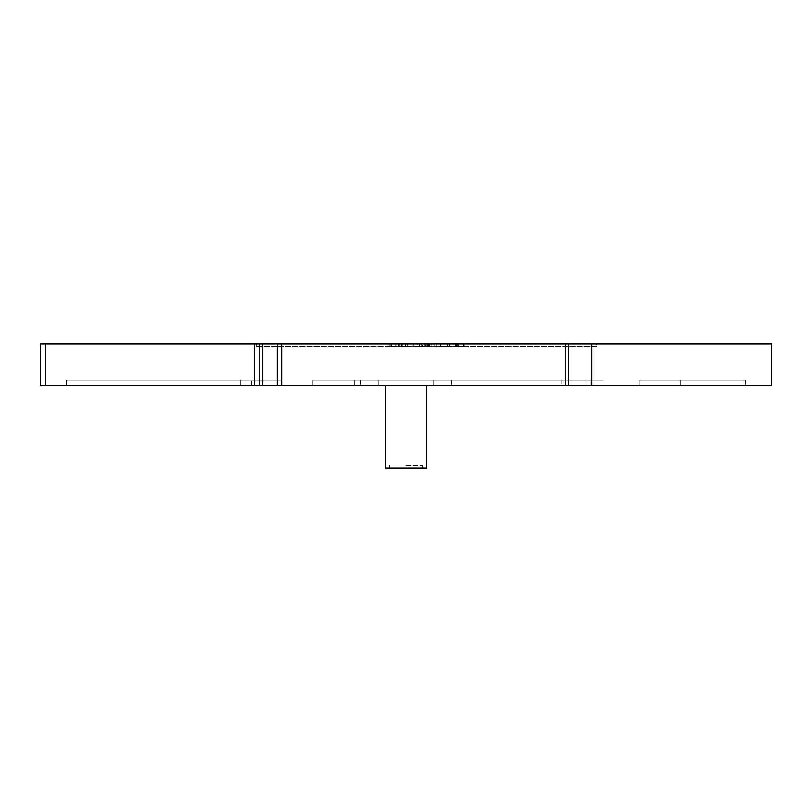 <?xml version="1.0" encoding="UTF-8"?>
<svg xmlns="http://www.w3.org/2000/svg" width="812" height="812" viewBox="0 0 812 812"><rect width="100%" height="100%" fill="white"/><g stroke="black" fill="none" stroke-linecap="round" stroke-linejoin="round"><path stroke-width="0.61" stroke-dasharray="4.06 3.04" d="M406 465.52L422.565 465.52L406 465.52M406 468.108L385.294 468.108L406 468.108M406 385.294L426.706 385.294L406 385.294M440.601 343.892L457.278 343.892L425.458 343.892L440.601 343.892L440.601 346.48L427.975 346.48L427.975 343.892M427.975 346.48L457.278 346.48L457.278 343.892M457.278 346.48L440.601 346.48M453.167 346.48L453.167 343.892M429.446 346.48L429.446 343.892M425.458 346.48L425.458 343.892M458.394 343.892L389.872 343.892L465.205 343.892L458.394 343.892L458.394 346.48L465.205 346.48L465.205 343.892M465.205 346.48L458.628 346.48L458.628 343.892M458.628 346.48L389.872 346.48L389.872 343.892M389.872 346.48L390.866 346.48L390.866 343.892M390.866 346.48L400.204 346.48L400.204 343.892L400.204 346.48L398.266 346.48L398.266 343.892M398.266 346.48L422.463 346.48L422.463 343.892M422.463 346.48L417.409 346.48L417.409 343.892M417.409 346.48L458.394 346.48M596.526 346.48L256.247 346.48L596.526 346.48L596.526 343.892L256.247 343.892L256.247 346.48L256.247 343.892L596.526 343.892L596.526 346.48M455.461 346.48L389.933 346.48L464.971 346.48L455.461 346.48L455.461 343.892L464.971 343.892L427.508 343.892L455.461 343.892M429.152 346.48L391.222 346.48L429.152 346.48L429.152 343.892L391.222 343.892L429.152 343.892M391.222 346.48L463.682 346.48L391.222 346.48L463.682 346.48L391.222 346.48L391.222 343.892L463.682 343.892L391.222 343.892L463.682 343.892L391.222 343.892L419.581 343.892L391.222 343.892L391.222 346.48M399.91 343.892L427.508 343.892L389.933 343.892L399.91 343.892L399.91 346.48M389.933 346.48L389.933 343.892M391.81 346.48L391.81 343.892M396.033 346.48L396.033 343.892M407.665 346.48L407.665 343.892L407.665 346.48M398.154 346.48L398.154 343.892M405.604 346.48L405.604 343.892M456.628 346.48L456.628 343.892M453.055 346.48L453.055 343.892M447.239 346.48L447.239 343.892L447.239 346.48M458.75 346.48L458.75 343.892M462.86 346.48L462.86 343.892M464.971 346.48L464.971 343.892M436.673 346.48L436.673 343.892L436.673 346.48M463.682 346.48L463.682 343.892L463.682 346.48M413.359 343.892L428.452 343.892L399.555 343.892L413.359 343.892L413.359 346.48L428.452 346.48L428.452 343.892L428.452 346.48L424.108 346.48L424.108 343.892M424.108 346.48L413.359 346.48M399.555 346.48L399.555 343.892L399.555 346.48M399.798 346.48L399.798 343.892L399.798 346.48M419.642 346.48L419.642 343.892L419.642 346.48M428.208 346.48L428.208 343.892L428.208 346.48M455.106 346.48L455.106 343.892L455.106 346.48M434.785 346.48L434.785 343.892M427.396 346.48L427.396 343.892M419.581 346.48L419.581 343.892M426.919 346.48L426.919 343.892M40.6 343.892L771.4 343.892L771.4 385.294L66.482 385.294L281.703 385.294L66.482 385.294L281.703 385.294L66.482 385.294L281.703 385.294L281.703 380.117L281.703 385.294L281.703 380.117L66.482 380.117L66.482 385.294L66.482 380.117L281.703 380.117L281.703 385.294L281.703 380.117L240.301 380.117L281.703 380.117L281.703 385.294L281.703 380.117L66.482 380.117L281.703 380.117L66.482 380.117L66.482 385.294L66.482 380.117L66.482 385.294L66.482 380.117L281.703 380.117L281.703 385.294L254.623 385.294L254.623 343.892M40.6 385.294L254.623 385.294M354.316 385.294L603.174 385.294L312.914 385.294L603.174 385.294L312.914 385.294L603.174 385.294L354.316 385.294L354.316 380.117L603.174 380.117L603.174 385.294L603.174 380.117L561.772 380.117L603.174 380.117L603.174 385.294L603.174 380.117L354.316 380.117L603.174 380.117L603.174 385.294L603.174 380.117L603.174 385.294L603.174 380.117L312.914 380.117L561.772 380.117L312.914 380.117L312.914 385.294L312.914 380.117L354.316 380.117L354.316 385.294M680.395 385.294L745.517 385.294L638.993 385.294L745.517 385.294L638.993 385.294L745.517 385.294L638.993 385.294L745.517 385.294L680.395 385.294L680.395 380.117L638.993 380.117L638.993 385.294L638.993 380.117L680.395 380.117L638.993 380.117L638.993 385.294L638.993 380.117L638.993 385.294L638.993 380.117L745.517 380.117L638.993 380.117L638.993 385.294L638.993 380.117L745.517 380.117L680.395 380.117L745.517 380.117L680.395 380.117L745.517 380.117L680.395 380.117L680.395 385.294M745.517 380.117L745.517 385.294L745.517 380.117M312.914 380.117L312.914 385.294L312.914 380.117L312.914 385.294L312.914 380.117L312.914 385.294L312.914 380.117L378.26 380.117L312.914 380.117M378.26 380.117L451.624 380.117L433.74 380.117L433.74 385.294L433.74 380.117L603.174 380.117L360.376 380.117L378.26 380.117L378.26 385.294L378.26 380.117M240.301 380.117L66.482 380.117L240.301 380.117L240.301 385.294L240.301 380.117M66.482 385.294L66.482 380.117L66.482 385.294M591.075 385.294L591.075 380.117M251.72 385.294L251.72 380.117L251.72 385.294M406 380.117L385.294 380.117L406 380.117M385.294 385.294L385.294 468.108L426.706 468.108L426.706 385.294M434.024 346.48L434.024 343.892M431.852 346.48L431.852 343.892M401.554 346.48L401.554 343.892M421.692 346.48L421.692 343.892M440.195 346.48L440.195 343.892M427.508 346.48L427.508 343.892L427.508 346.48M401.615 346.48L401.615 343.892M449.412 346.48L449.412 343.892M395.738 346.48L395.738 343.892M413.064 346.48L413.064 343.892M402.316 346.48L402.316 343.892M281.703 343.892L281.703 385.294M277.308 343.892L277.308 385.294M262.743 343.892L262.743 385.294M259.82 343.892L259.82 385.294M45.736 343.892L45.736 385.294M561.772 380.117L561.772 385.294L561.772 380.117M565.609 385.294L565.609 380.117M586.873 385.294L586.873 380.117M259.008 385.294L259.008 380.117L259.008 385.294M422.565 468.108L422.565 465.52L422.565 468.108M389.435 468.108L389.435 465.52L389.435 468.108M360.376 380.117L360.376 385.294L360.376 380.117M451.624 380.117L451.624 385.294L451.624 380.117"/><path stroke-width="1.22" d="M45.736 343.892L40.6 343.892L40.6 385.294L254.623 385.294L254.623 343.892L45.736 343.892L45.736 385.294M591.867 343.892L591.867 385.294L771.4 385.294L771.4 343.892L254.623 343.892M591.867 385.294L254.623 385.294M40.6 343.892L40.6 385.294M426.706 385.294L426.706 468.108L385.294 468.108L385.294 385.294M259.82 343.892L259.82 385.294M262.743 343.892L262.743 385.294M277.308 343.892L277.308 385.294M281.703 343.892L281.703 385.294M565.609 343.892L565.609 385.294M568.542 343.892L568.542 385.294"/></g></svg>
